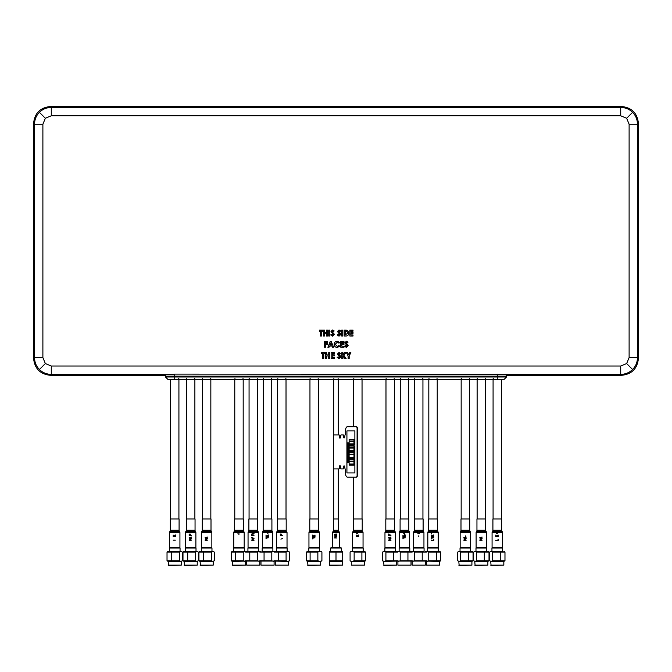 <?xml version="1.0" encoding="UTF-8"?>
<svg xmlns="http://www.w3.org/2000/svg" width="672" height="672" viewBox="0 0 672 672"><rect width="100%" height="100%" fill="white"/><g stroke="black" fill="none" stroke-linecap="round" stroke-linejoin="round"><path stroke-width="1.01" d="M338.965 356.051L337.478 353.984L339.024 352.498L340.645 353.43L339.856 354.152L339.007 353.548L338.537 353.934L340.796 357L339.032 358.68L337.176 357.42L338.108 356.866L339.066 357.622L339.738 357.067L338.965 356.051M334.312 353.699L332.203 353.699L332.203 354.833L334.312 354.833L334.312 355.883L332.203 355.883L332.203 357.47L334.312 357.47L334.312 358.529L331.145 358.529L331.145 352.649L334.312 352.649L334.312 353.699M328.734 358.529L328.734 355.958L326.701 355.958L326.701 358.529L325.643 358.529L325.643 352.649L326.701 352.649L326.701 354.908L328.734 354.908L328.734 352.649L329.792 352.649L329.792 358.529L328.734 358.529L329.792 358.529L329.792 352.649L328.734 352.649M346.416 347.424L344.568 346.172L345.492 345.61L346.458 346.366L347.13 345.811L344.87 342.728L346.408 341.242L348.037 342.174L347.248 342.896L346.399 342.3L345.92 342.678L348.188 345.752L346.416 347.424L348.188 345.752L347.575 344.4M343.963 342.443L341.855 342.443L341.855 343.577L343.963 343.577L343.963 344.635L341.855 344.635L341.855 346.214L343.963 346.214L343.963 347.273L340.796 347.273L340.796 341.393L343.963 341.393L343.963 342.443M335.219 344.316L337.21 346.366L338.965 345.509L339.721 346.298L337.218 347.424C335.303 347.273 334.286 346.24 334.16 344.324C334.312 342.434 335.336 341.41 337.235 341.242L339.738 342.409L338.965 343.148L337.193 342.3L335.219 344.316M331.22 341.393L333.598 347.273L332.472 347.273L332.01 346.063L329.448 346.063L328.994 347.273L327.869 347.273L330.246 341.393L331.22 341.393M341.704 330.137L342.754 330.137L342.754 336.017L341.704 336.017L341.704 330.137L342.754 330.137L342.754 336.017L341.704 336.017M342.905 352.649L342.905 354.715L344.576 352.649L345.904 352.649L343.812 355.244L346.114 358.529L344.837 358.529L342.905 355.765L342.905 358.529L341.855 358.529L341.855 352.649L342.905 352.649M349.163 355.975L349.163 358.529L348.113 358.529L348.113 355.975L346.416 352.649L347.584 352.649L348.634 354.707L349.684 352.649L350.86 352.649L349.163 355.975L349.163 358.529L348.113 358.529M322.552 331.195L321.502 331.195L321.502 336.017L320.443 336.017L320.443 331.195L319.385 331.195L319.385 330.137L322.552 330.137L322.552 331.195M344.114 336.017L344.114 330.137L345.442 330.137C347.533 330.078 348.65 331.086 348.785 333.161C348.625 335.185 347.516 336.143 345.467 336.017L344.114 336.017M353.01 333.379L350.902 333.379L350.902 334.958L353.01 334.958L353.01 336.017L349.843 336.017L349.843 330.137L353.01 330.137L353.01 331.195L350.902 331.195L350.902 332.321L353.01 332.321L353.01 333.379L353.01 332.321M327.382 342.443L325.567 342.443L325.567 343.577L327.382 343.577L327.382 344.635L325.567 344.635L325.567 347.273L324.517 347.273L324.517 341.393L327.382 341.393L327.382 342.443L327.382 341.393L324.517 341.393M339.032 336.168L337.176 334.916L338.108 334.362L339.066 335.11L339.738 334.555L337.478 331.481L339.024 329.986L340.645 330.926L339.856 331.649L339.007 331.044L338.537 331.43L340.796 334.496L339.032 336.168L340.796 334.496L340.192 333.144M332.48 333.539L330.994 331.481L332.539 329.986L334.16 330.926L333.371 331.649L332.531 331.044L332.052 331.43L334.312 334.496L332.548 336.168L330.691 334.916L331.624 334.362L332.59 335.11L333.262 334.555L330.994 331.481L332.539 329.986M328.734 336.017L328.734 330.137L329.792 330.137L329.792 336.017L328.734 336.017L328.734 330.137L329.792 330.137M326.474 333.455L324.442 333.455L324.442 336.017L323.383 336.017L323.383 330.137L324.442 330.137L324.442 332.396L326.474 332.396L326.474 330.137L327.533 330.137L327.533 336.017L326.474 336.017L326.474 333.455L326.474 336.017L327.533 336.017L327.533 330.137L326.474 330.137M42.89 124.194L34.507 124.194L33.6 123.287L33.6 358.537L34.507 357.63L42.89 357.63L45.352 363.56L51.282 366.022L51.282 374.405C46.46 374.245 42.512 372.599 39.421 369.491C36.313 366.4 34.667 362.452 34.507 357.63L34.507 124.194C34.667 119.372 36.313 115.424 39.421 112.333C42.512 109.225 46.46 107.579 51.282 107.419L51.282 115.802L45.352 118.264L42.89 124.194L42.89 357.63M33.6 123.287C34.667 113.165 40.253 107.579 50.375 106.512L51.282 107.419L620.718 107.419C625.54 107.579 629.488 109.225 632.579 112.333C635.687 115.424 637.333 119.372 637.493 124.194L637.493 357.63C637.333 362.452 635.687 366.4 632.579 369.491C629.488 372.599 625.54 374.245 620.718 374.405L174.72 374.111L165.732 374.783L165.732 376.152M632.579 112.333L626.648 118.264L620.718 115.802L620.718 107.419L621.625 106.512L50.375 106.512M621.625 106.512C631.747 107.579 637.333 113.165 638.4 123.287L637.493 124.194L629.11 124.194L626.648 118.264M632.579 369.491L626.648 363.56L629.11 357.63L637.493 357.63L638.4 358.537L638.4 123.287M638.4 358.537C637.333 368.659 631.747 374.245 621.625 375.312L620.718 374.405L620.718 366.022L626.648 363.56M169.285 374.405L51.282 374.405L50.375 375.312L165.732 375.312M506.268 375.312L621.625 375.312M50.375 375.312C40.253 374.245 34.667 368.659 33.6 358.537M506.268 376.152L506.268 374.783L502.715 374.405M324.442 333.455L324.442 336.017L323.383 336.017L323.383 330.137L324.442 330.137M334.16 330.926L333.371 331.649M333.707 333.144L334.312 334.496L332.548 336.168L330.691 334.916L331.624 334.362M339.738 334.555L337.478 331.481L339.024 329.986L340.645 330.926L339.856 331.649M337.176 334.916L338.108 334.362L339.066 335.11M325.567 347.273L324.517 347.273M327.382 343.577L327.382 344.635M353.01 334.958L353.01 336.017L349.843 336.017L349.843 330.137L353.01 330.137L353.01 331.195M319.385 331.195L319.385 330.137M321.502 336.017L320.443 336.017M346.416 352.649L347.584 352.649M349.684 352.649L350.86 352.649M342.905 358.529L341.855 358.529L341.855 352.649M344.576 352.649L345.904 352.649M346.114 358.529L344.837 358.529M328.994 347.273L327.869 347.273M333.598 347.273L332.472 347.273M337.235 341.242L339.738 342.409L338.965 343.148M337.21 346.366L338.965 345.509L339.721 346.298L337.218 347.424C335.303 347.273 334.286 346.24 334.16 344.324M346.349 344.795L344.87 342.728L346.408 341.242M348.037 342.174L347.248 342.896M344.568 346.172L345.492 345.61M322.703 353.699L321.653 353.699L321.653 352.649L324.811 352.649L324.811 353.699L323.761 353.699L323.761 358.529L322.703 358.529L322.703 353.699M326.701 358.529L325.643 358.529M325.643 352.649L326.701 352.649M334.312 358.529L331.145 358.529L331.145 352.649M334.312 354.833L334.312 355.883M337.478 353.984L339.024 352.498L340.645 353.43L339.856 354.152M340.192 355.656L340.796 357L339.032 358.68L337.176 357.42L338.108 356.866M343.963 346.214L343.963 347.273L340.796 347.273M343.963 343.577L343.963 344.635M329.851 345.013L331.615 345.013L330.733 342.972L329.851 345.013M347.18 331.666L345.173 331.195L345.173 334.958L347.735 333.144L347.18 331.666M321.653 353.699L321.653 352.649L324.811 352.649L324.811 353.699M323.761 358.529L322.703 358.529M165.48 376.992L165.48 376.152L506.52 376.152L506.52 376.992L504 379.512L168 379.512L165.48 376.992L174.72 376.992L174.72 374.111M243.18 518.952L243.18 379.512M234.78 518.952L234.78 379.512M318.36 518.952L318.36 379.512M309.96 518.952L309.96 379.512M257.46 518.952L257.46 379.512M249.06 518.952L249.06 379.512M271.74 518.952L271.74 379.512M263.34 518.952L263.34 379.512M286.02 518.952L286.02 379.512M277.62 518.952L277.62 379.512M461.16 518.952L461.16 379.512L467.746 379.512M390.18 379.512L385.98 379.512L385.98 518.952M394.38 379.512L394.38 518.952M357.84 379.512L353.64 379.512L353.64 426.72M353.64 477.12L353.64 518.952M362.04 379.512L362.04 518.952M404.46 379.512L400.26 379.512L400.26 518.952M408.66 379.512L408.66 518.952M418.74 379.512L414.54 379.512L414.54 518.952M422.94 379.512L422.94 518.952M433.02 379.512L428.82 379.512L428.82 518.952M437.22 379.512L437.22 518.952M477.12 518.952L477.12 379.512L483.706 379.512M493.08 518.952L493.08 379.512L497.28 379.512L497.28 374.111M179.55 547.512L180.054 548.016L169.386 548.016L169.89 547.512M168.168 565.152L181.272 565.152L168.504 565.488L168.168 561.456L167.026 560.75L179.441 560.75L180.928 561.448L182.414 560.75L182.414 552.082L180.928 551.384L179.441 552.082L167.026 552.082L168.168 551.376L180.054 551.376L180.054 548.016M168.168 551.376L180.054 551.376M182.414 552.082L181.272 551.376M167.026 560.75L167.026 552.082M171.746 560.75L171.746 552.082M179.441 560.75L179.441 552.082M168.168 561.456L181.272 561.456L182.414 560.75M195.51 547.512L196.014 548.016L185.346 548.016L185.85 547.512M184.128 565.152L197.232 565.152L184.464 565.488L184.128 561.456L182.986 560.75L195.401 560.75L196.888 561.448L198.374 560.75L198.374 552.082L196.888 551.384L195.401 552.082L182.986 552.082L184.128 551.376L195.611 551.376M184.128 551.376L197.232 551.376L196.014 551.376L196.014 548.016M198.374 552.082L197.232 551.376M182.986 560.75L182.986 552.082M187.706 560.75L187.706 552.082M195.401 560.75L195.401 552.082M184.128 561.456L197.232 561.456L198.374 560.75M211.47 547.512L211.974 548.016L201.306 548.016L201.81 547.512M200.088 565.152L213.192 565.152L200.424 565.488L200.088 561.456L198.946 560.75L211.361 560.75L212.848 561.448L214.334 560.75L214.334 552.082L212.848 551.384L211.361 552.082L198.946 552.082L200.088 551.376L211.571 551.376M200.088 551.376L213.192 551.376L211.974 551.376L211.974 548.016M214.334 552.082L213.192 551.376M198.946 560.75L198.946 552.082M203.666 560.75L203.666 552.082M211.361 560.75L211.361 552.082M200.088 561.456L213.192 561.456L214.334 560.75M243.81 547.512L244.314 548.016L233.646 548.016L234.15 547.512M243.751 551.376L244.314 551.376L244.314 548.016M233.646 548.016L233.646 551.376L232.428 551.376L244.314 551.376M246.725 552.082L244.986 551.384L243.247 552.082L231.235 552.082L232.428 551.376M232.428 565.152L245.532 565.152L232.764 565.488L232.428 561.456L231.235 560.75L231.235 552.082M231.235 560.75L235.502 560.75L235.502 552.082M235.502 560.75L243.247 560.75L243.247 552.082M243.247 560.75L244.986 561.448L246.725 560.75M232.428 561.456L246.498 561.061M258.09 547.512L258.594 548.016L247.926 548.016L248.43 547.512M258.031 551.376L258.594 551.376L258.594 548.016M247.926 548.016L247.926 551.376L246.708 551.376L258.594 551.376M261.005 552.082L259.266 551.384L257.527 552.082L245.515 552.082M245.515 560.75L249.782 560.75L249.782 552.082M249.782 560.75L257.527 560.75L257.527 552.082M257.527 560.75L259.266 561.448L261.005 560.75M245.742 561.061L260.778 561.061M259.812 565.152L246.708 565.152L259.812 565.152L259.812 561.456M272.37 547.512L272.874 548.016L262.206 548.016L262.71 547.512M262.206 548.016L262.206 551.376L274.092 551.376L272.874 551.376L272.874 548.016M275.285 552.082L273.546 551.384L271.807 552.082L259.795 552.082M259.795 560.75L264.062 560.75L264.062 552.082M264.062 560.75L271.807 560.75L271.807 552.082M271.807 560.75L273.546 561.448L275.285 560.75M260.022 561.061L275.058 561.061M274.092 565.152L260.988 565.152L274.092 565.152L274.092 561.456M286.65 547.512L287.154 548.016L276.486 548.016L276.99 547.512M286.591 551.376L287.154 551.376L287.154 548.016M276.486 548.016L276.486 551.376L275.268 551.376L287.154 551.376M274.075 560.75L286.087 560.75L287.826 561.448L289.565 560.75L289.565 552.082L288.372 551.376M289.565 552.082L287.826 551.384L286.087 552.082L274.075 552.082M278.342 560.75L278.342 552.082M286.087 560.75L286.087 552.082M274.302 561.061L288.372 561.456L289.565 560.75M288.372 565.152L275.268 565.152L288.372 565.152L288.372 561.456M318.99 547.512L319.494 548.016L308.826 548.016L309.33 547.512M318.704 551.376L319.494 551.376L319.494 548.016M308.826 548.016L308.826 551.376L307.608 551.376L319.494 551.376M321.77 551.863L319.889 551.384L317.856 552.082L306.407 552.082L307.608 551.376M307.608 565.152L320.712 565.152L307.944 565.488L307.608 561.456L306.407 560.75L306.407 552.082M306.407 560.75L310.103 560.75L310.103 552.082M310.103 560.75L317.856 560.75L317.856 552.082M317.856 560.75L319.889 561.448L321.913 560.75L321.913 552.082M321.913 560.75L320.712 561.456L307.608 561.456M502.11 547.512L502.614 548.016L491.946 548.016L492.45 547.512M492.349 551.376L502.614 551.376L502.614 548.016M491.946 548.016L491.946 551.376L490.728 551.376L502.614 551.376M503.832 551.376L504.974 552.082L492.559 552.082L491.072 551.384L489.586 552.082L490.728 551.376M490.728 565.152L503.832 565.152L491.064 565.488L490.728 561.456L489.586 560.75L489.586 552.082M489.586 560.75L491.072 561.448L492.559 560.75L492.559 552.082M492.559 560.75L500.254 560.75L500.254 552.082M500.254 560.75L504.974 560.75L504.974 552.082M504.974 560.75L503.832 561.456L490.728 561.456M486.15 547.512L486.654 548.016L475.986 548.016L476.49 547.512M474.768 551.376L487.872 551.376L489.014 552.082L476.599 552.082L475.112 551.384L473.626 552.082L474.768 551.376L486.654 551.376L486.654 548.016M487.872 551.376L486.654 551.376M474.768 565.152L487.872 565.152L475.104 565.488L474.768 561.456L473.626 560.75L473.626 552.082M473.626 560.75L475.112 561.448L476.599 560.75L476.599 552.082M476.599 560.75L484.294 560.75L484.294 552.082M484.294 560.75L489.014 560.75L489.014 552.082M489.014 560.75L487.872 561.456L474.768 561.456M470.19 547.512L470.694 548.016L460.026 548.016L460.53 547.512M458.808 551.376L471.912 551.376L473.054 552.082L460.639 552.082L459.152 551.384L457.666 552.082L458.808 551.376L470.694 551.376L470.694 548.016M471.912 551.376L470.694 551.376M458.808 565.152L471.912 565.152L459.144 565.488L458.808 561.456L457.666 560.75L457.666 552.082M457.666 560.75L459.152 561.448L460.639 560.75L460.639 552.082M460.639 560.75L468.334 560.75L468.334 552.082M468.334 560.75L473.054 560.75L473.054 552.082M473.054 560.75L471.912 561.456L458.808 561.456M437.85 547.512L438.354 548.016L427.686 548.016L428.19 547.512M425.502 551.771L428.249 551.376M426.468 551.376L439.572 551.376L438.354 551.376L438.354 548.016M439.572 551.376L440.765 552.082L428.753 552.082L427.014 551.384L425.275 552.082M425.275 560.75L427.014 561.448L428.753 560.75L428.753 552.082M428.753 560.75L436.498 560.75L436.498 552.082M436.498 560.75L440.765 560.75L440.765 552.082M440.765 560.75L439.572 561.456L425.502 561.061M439.572 565.152L426.468 565.152L439.572 565.152L439.572 561.456M423.57 547.512L424.074 548.016L413.406 548.016L413.91 547.512M411.222 551.771L424.074 551.376L424.074 548.016M412.188 551.376L424.074 551.376M426.485 552.082L414.473 552.082L412.734 551.384L410.995 552.082M410.995 560.75L412.734 561.448L414.473 560.75L414.473 552.082M414.473 560.75L422.218 560.75L422.218 552.082M422.218 560.75L426.485 560.75M411.222 561.061L426.258 561.061M425.292 565.152L412.188 565.152L425.292 565.152L425.292 561.456M409.29 547.512L409.794 548.016L399.126 548.016L399.63 547.512M396.942 551.771L399.689 551.376M397.908 551.376L411.012 551.376L409.794 551.376L409.794 548.016M412.205 552.082L400.193 552.082L398.454 551.384L396.715 552.082M396.715 560.75L398.454 561.448L400.193 560.75L400.193 552.082M400.193 560.75L407.938 560.75L407.938 552.082M407.938 560.75L412.205 560.75M396.942 561.061L411.978 561.061M411.012 565.152L397.908 565.152L411.012 565.152L411.012 561.456M395.01 547.512L395.514 548.016L384.846 548.016L385.35 547.512M397.925 552.082L385.913 552.082L384.174 551.384L382.435 552.082L385.409 551.376M383.628 551.376L396.732 551.376L395.514 551.376L395.514 548.016M383.628 565.152L396.732 565.152L383.964 565.488L383.628 561.456L382.435 560.75L382.435 552.082M382.435 560.75L384.174 561.448L385.913 560.75L385.913 552.082M385.913 560.75L393.658 560.75L393.658 552.082M393.658 560.75L397.925 560.75M383.628 561.456L397.698 561.061M362.67 547.512L363.174 548.016L352.506 548.016L353.01 547.512M350.23 560.969L352.111 561.448L354.144 560.75L365.593 560.75L365.593 552.082L354.144 552.082L352.111 551.384L350.087 552.082L351.288 551.376L353.296 551.376M351.288 551.376L364.392 551.376L363.174 551.376L363.174 548.016M365.593 552.082L364.392 551.376M350.087 560.75L350.087 552.082M354.144 560.75L354.144 552.082M361.897 560.75L361.897 552.082M350.196 560.927L351.288 561.456L364.392 561.456L365.593 560.75M364.392 565.152L351.288 565.152L364.392 565.152L364.392 561.456M169.739 531.779A1.68 1.68 0 0 0 169.512 532.619L169.512 547.512L179.928 547.512L179.928 532.619A1.68 1.68 0 0 0 179.701 531.779L179.315 531.098A1.68 1.68 0 0 1 179.088 530.258L179.088 518.952L170.352 518.952L170.352 530.258A1.68 1.68 0 0 1 170.125 531.098L169.739 531.779L179.701 531.779M173.208 536.693L175.56 536.693L175.56 534.971L175.291 536.357L174.476 536.357L174.476 535.122L174.199 536.357L173.477 536.357L173.208 535.03L173.208 536.693M175.291 540.187L173.208 540.187M185.699 531.779A1.68 1.68 0 0 0 185.472 532.619L185.472 547.512L195.888 547.512L195.888 532.619A1.68 1.68 0 0 0 195.661 531.779L195.275 531.098A1.68 1.68 0 0 1 195.048 530.258L195.048 518.952L186.312 518.952L186.312 530.258A1.68 1.68 0 0 1 186.085 531.098L185.699 531.779L195.661 531.779M189.168 540.758L191.52 540.17L189.454 539.179L191.52 538.247L189.168 537.659L191.192 538.457L189.168 538.978L191.192 539.96L189.168 540.758M189.168 535.542L191.52 535.214L190.462 535.214L190.462 534.156L190.193 535.214L189.437 535.214L189.168 533.98L189.168 535.542M191.52 530.813L189.168 530.813M189.798 537.415L191.52 537.113L189.798 537.415M201.659 531.779L202.045 531.098A1.68 1.68 0 0 0 202.272 530.258L202.272 518.952L211.008 518.952L211.008 530.258A1.68 1.68 0 0 0 211.235 531.098L211.621 531.779A1.68 1.68 0 0 1 211.848 532.619L211.848 547.512L201.432 547.512L201.432 532.619A1.68 1.68 0 0 1 201.659 531.779L211.621 531.779M205.128 540.758L207.48 540.17L205.414 539.179L207.48 538.247L205.128 537.659L207.152 538.457L205.128 538.978L207.152 539.96L205.128 540.758M202.045 531.098L207.178 531.098L207.178 531.544L205.775 530.418L205.128 531.09L205.783 530.72L207.018 531.77L207.48 531.09L211.235 531.098M205.758 537.415L207.48 537.113L205.758 537.415M233.999 531.779A1.68 1.68 0 0 0 233.772 532.619L233.772 547.512L244.188 547.512L244.188 532.619A1.68 1.68 0 0 0 243.961 531.779L243.575 531.098A1.68 1.68 0 0 1 243.348 530.258L243.348 518.952L234.612 518.952L234.612 530.258A1.68 1.68 0 0 1 234.385 531.098L233.999 531.779L243.961 531.779M233.772 532.619L244.188 532.619M237.493 532.619L238.132 533.585L237.787 532.619M238.854 534.702L239.123 533.828L238.854 534.702M248.665 531.098L248.279 531.779L258.241 531.779L257.855 531.098A1.68 1.68 0 0 1 257.628 530.258L257.628 518.952L248.892 518.952L248.892 530.258A1.68 1.68 0 0 1 248.665 531.098L257.855 531.098M248.279 531.779A1.68 1.68 0 0 0 248.052 532.619L248.052 547.512L258.468 547.512L258.468 532.619A1.68 1.68 0 0 0 258.241 531.779M251.748 540.758L254.1 540.17L252.034 539.179L254.1 538.247L251.748 537.659L253.772 538.457L251.748 538.978L253.772 539.96L251.748 540.758M251.748 535.542L254.1 535.214L253.042 535.214L253.042 534.156L252.773 535.214L252.017 535.214L251.748 533.98L251.748 535.542M253.394 530.359L252.815 530.804M252.378 533.618L254.1 533.316L252.378 533.618M262.559 531.779L262.945 531.098A1.68 1.68 0 0 0 263.172 530.258L263.172 518.952L271.908 518.952L271.908 530.258A1.68 1.68 0 0 0 272.135 531.098L272.521 531.779A1.68 1.68 0 0 1 272.748 532.619L272.748 547.512L262.332 547.512L262.332 532.619A1.68 1.68 0 0 1 262.559 531.779L272.521 531.779M266.028 536.693L268.38 536.693L268.38 534.971L268.111 536.357L267.296 536.357L267.296 535.122L267.019 536.357L266.297 536.357L266.028 535.03L266.028 536.693M267.263 532.619L268.388 532.619L267.674 532.048L266.062 532.619L267.666 532.35L268.136 532.812L267.75 533.551L268.388 532.619L272.748 532.619M266.297 538.138L268.38 537.81L266.297 537.81L266.028 537.054L266.028 538.894L266.297 538.138M276.839 531.779L277.225 531.098A1.68 1.68 0 0 0 277.452 530.258L277.452 518.952L286.188 518.952L286.188 530.258A1.68 1.68 0 0 0 286.415 531.098L286.801 531.779A1.68 1.68 0 0 1 287.028 532.619L287.028 547.512L276.612 547.512L276.612 532.619A1.68 1.68 0 0 1 276.839 531.779L286.801 531.779M280.862 539.104L282.66 538.616M280.308 535.542L282.66 535.214L281.602 535.214L281.602 534.156L281.333 535.214L280.577 535.214L280.308 533.98L280.308 535.542M281.786 531.611L280.938 530.964M309.179 531.779L309.565 531.098A1.68 1.68 0 0 0 309.792 530.258L309.792 518.952L318.528 518.952L318.528 530.258A1.68 1.68 0 0 0 318.755 531.098L319.141 531.779A1.68 1.68 0 0 1 319.368 532.619L319.368 547.512L308.952 547.512L308.952 532.619A1.68 1.68 0 0 1 309.179 531.779L319.141 531.779M312.648 536.693L315 536.693L315 534.971L314.731 536.357L313.916 536.357L313.916 535.122L313.639 536.357L312.917 536.357L312.648 535.03L312.648 536.693M312.749 532.619L315 532.619L314.429 532.048L308.952 532.619M312.917 538.138L315 537.81L312.917 537.81L312.648 537.054L312.648 538.894L312.917 538.138M352.859 531.779A1.68 1.68 0 0 0 352.632 532.619L352.632 547.512L363.048 547.512L363.048 532.619A1.68 1.68 0 0 0 362.821 531.779L362.435 531.098A1.68 1.68 0 0 1 362.208 530.258L362.208 518.952L353.472 518.952L353.472 530.258A1.68 1.68 0 0 1 353.245 531.098L352.859 531.779L362.821 531.779M356.328 536.693L358.68 536.693L358.68 534.971L358.411 536.357L357.596 536.357L357.596 535.122L357.319 536.357L356.597 536.357L356.328 535.03L356.328 536.693M358.394 532.619L357.874 532.048L357.269 533.156L356.656 532.619L358.394 532.619L357.42 532.619L357.563 533.526L356.362 533.282L356.656 532.619M385.199 531.779A1.68 1.68 0 0 0 384.972 532.619L384.972 547.512L395.388 547.512L395.388 532.619A1.68 1.68 0 0 0 395.161 531.779L394.775 531.098A1.68 1.68 0 0 1 394.548 530.258L394.548 518.952L385.812 518.952L385.812 530.258A1.68 1.68 0 0 1 385.585 531.098L385.199 531.779L395.161 531.779M388.668 540.758L391.02 540.17L388.954 539.179L391.02 538.247L388.668 537.659L390.692 538.457L388.668 538.978L390.692 539.96L388.668 540.758M388.668 535.542L391.02 535.214L389.962 535.214L389.962 534.156L389.693 535.214L388.937 535.214L388.668 533.98L388.668 535.542M389.458 531.09L394.775 531.098M385.585 531.098L388.996 531.09M388.702 531.09L389.567 531.77L389.726 531.09M389.298 537.415L391.02 537.113L389.298 537.415M399.479 531.779A1.68 1.68 0 0 0 399.252 532.619L399.252 547.512L409.668 547.512L409.668 532.619A1.68 1.68 0 0 0 409.441 531.779L409.055 531.098A1.68 1.68 0 0 1 408.828 530.258L408.828 518.952L400.092 518.952L400.092 530.258A1.68 1.68 0 0 1 399.865 531.098L399.479 531.779L409.441 531.779M402.948 536.693L405.3 536.693L405.3 534.971L405.031 536.357L404.216 536.357L404.216 535.122L403.939 536.357L403.217 536.357L402.948 535.03L402.948 536.693M399.252 532.619L403.771 532.619L404.074 533.316L403.292 533.03L403.553 532.081L402.948 532.753L404.2 533.618L405.308 532.619L409.668 532.619M405.023 532.619L404.519 533.316L404.074 532.619L405.308 532.619M403.217 538.138L405.3 537.81L403.217 537.81L402.948 537.054L402.948 538.894L403.217 538.138M404.334 534.702L404.603 533.828L404.334 534.702M414.145 531.098L413.759 531.779L423.721 531.779L423.335 531.098A1.68 1.68 0 0 1 423.108 530.258L423.108 518.952L414.372 518.952L414.372 530.258A1.68 1.68 0 0 1 414.145 531.098L423.335 531.098M413.759 531.779A1.68 1.68 0 0 0 413.532 532.619L413.532 547.512L423.948 547.512L423.948 532.619A1.68 1.68 0 0 0 423.721 531.779M413.532 532.619L423.948 532.619M418.816 530.662L419.614 531.09L418.807 530.359L418.043 531.09L418.816 530.662M418.883 536.81L418.614 535.937L418.883 536.81M417.858 533.618L419.58 533.316L417.858 533.618M428.039 531.779A1.68 1.68 0 0 0 427.812 532.619L427.812 547.512L438.228 547.512L438.228 532.619A1.68 1.68 0 0 0 438.001 531.779L437.615 531.098A1.68 1.68 0 0 1 437.388 530.258L437.388 518.952L428.652 518.952L428.652 530.258A1.68 1.68 0 0 1 428.425 531.098L428.039 531.779L438.001 531.779M433.591 534.971L433.591 536.357L432.776 536.357L432.776 535.122L432.499 536.357L431.777 536.357L431.508 535.03L431.508 536.693L433.86 536.693L433.591 534.971M431.542 532.048L431.542 533.551M431.508 540.523L433.86 540.523L433.86 539.07L433.591 540.187L431.508 540.523M431.777 538.138L433.86 537.81L431.777 537.81L431.508 537.054L431.508 538.894L431.777 538.138M460.765 531.098L460.379 531.779L470.341 531.779L469.955 531.098A1.68 1.68 0 0 1 469.728 530.258L469.728 518.952L460.992 518.952L460.992 530.258A1.68 1.68 0 0 1 460.765 531.098L469.955 531.098M460.379 531.779A1.68 1.68 0 0 0 460.152 532.619L460.152 547.512L470.568 547.512L470.568 532.619A1.68 1.68 0 0 0 470.341 531.779M463.848 540.758L466.2 540.17L464.134 539.179L466.2 538.247L463.848 537.659L465.872 538.457L463.848 538.978L465.872 539.96L463.848 540.758M463.882 530.359L463.882 531.09L464.176 530.662L465.545 531.09L463.882 530.359M465.234 536.81L465.503 535.937L465.234 536.81M464.478 537.415L466.2 537.113L464.478 537.415M476.725 531.098L476.339 531.779L486.301 531.779L485.915 531.098A1.68 1.68 0 0 1 485.688 530.258L485.688 518.952L476.952 518.952L476.952 530.258A1.68 1.68 0 0 1 476.725 531.098L481.841 531.77L482.194 531.09L481.48 530.359L480.413 530.452L479.808 531.09L480.413 530.754L480.404 531.476L480.077 531.09L481.471 530.662L481.916 531.107L481.463 531.569L481.018 531.09L485.915 531.098M476.339 531.779A1.68 1.68 0 0 0 476.112 532.619L476.112 547.512L486.528 547.512L486.528 532.619A1.68 1.68 0 0 0 486.301 531.779M479.808 540.758L482.16 540.17L480.094 539.179L482.16 538.247L479.808 537.659L481.832 538.457L479.808 538.978L481.832 539.96L479.808 540.758M480.438 537.415L482.16 537.113L480.438 537.415M492.685 531.098L492.299 531.779L502.261 531.779L501.875 531.098A1.68 1.68 0 0 1 501.648 530.258L501.648 518.952L492.912 518.952L492.912 530.258A1.68 1.68 0 0 1 492.685 531.098L501.875 531.098M492.299 531.779A1.68 1.68 0 0 0 492.072 532.619L492.072 547.512L502.488 547.512L502.488 532.619A1.68 1.68 0 0 0 502.261 531.779M495.768 536.693L498.12 536.693L498.12 534.971L497.851 536.357L497.036 536.357L497.036 535.122L496.759 536.357L496.037 536.357L495.768 535.03L495.768 536.693M492.072 532.619L495.785 532.619L496.364 533.467L497.431 533.551L498.137 532.619L502.488 532.619M497.851 532.619L497.423 533.257L497.003 532.619L498.137 532.619M496.667 532.619L496.364 533.165L496.079 532.619L497.003 532.619M495.768 540.523L498.12 540.523L498.12 539.07L497.851 540.187L495.768 540.523M331.17 547.512L340.83 547.512L341.334 548.016L330.666 548.016L331.17 547.512M341.334 551.376L341.334 548.016M330.666 551.376L330.666 548.016M329.448 551.376L342.552 551.376A1.386 1.386 0 0 1 342.72 551.384L342.72 552.082L329.28 552.082L329.28 551.384A1.386 1.386 0 0 1 329.448 551.376M336.773 551.628L337.268 551.51M337.638 551.452L338.1 551.418M330.053 551.628L330.548 551.51M330.918 551.452L331.38 551.418M329.28 551.384L329.28 560.75L336 560.75L336 552.082M341.947 561.204L341.452 561.322M341.082 561.38L340.662 561.414M329.448 565.152L342.552 565.152L329.784 565.488L329.448 561.456A1.386 1.386 0 0 1 329.28 561.448L329.28 560.75M336 560.75L342.72 560.75L342.72 552.082M342.72 560.75L342.72 561.448L342.72 560.75M329.448 561.456L342.552 561.456A1.386 1.386 0 0 0 342.72 561.448M342.552 565.152L342.552 561.456M332.64 547.512L332.64 532.619A1.68 1.68 0 0 1 332.867 531.779L333.253 531.098A1.68 1.68 0 0 0 333.48 530.258L333.48 518.952L338.52 518.952L338.52 530.258A1.68 1.68 0 0 0 338.747 531.098L339.133 531.779A1.68 1.68 0 0 1 339.36 532.619L339.36 547.512M334.488 537.986L336.84 537.986L335.084 537.659L336.84 536.18L334.488 536.18L336.244 536.508L334.488 537.986M336.874 534.769L336.176 533.921L335.286 535.248L334.732 534.836L335.152 533.98L334.454 534.853L335.101 535.668L336.185 534.248L336.596 534.786L336.025 535.76L336.874 534.769M334.463 532.619L335.152 531.804L334.463 532.619L332.64 532.619M337.092 468.888L338.814 468.888A0.84 0.445 -90 0 0 339.251 468.048L339.251 467.04A1.344 0.706 90 0 1 339.965 465.696A1.344 0.706 90 0 1 340.67 467.04L340.67 468.048A0.84 0.445 -90 0 0 341.107 468.888L343.056 468.888A0.84 0.445 -90 0 0 343.493 468.048L343.493 467.04A1.176 0.622 90 0 1 344.114 465.864A1.176 0.622 90 0 1 344.728 467.04L344.996 468.888A1.176 0.622 90 0 1 345.61 470.064L345.61 473.76A3.36 1.764 -90 0 0 347.382 477.12L356.21 477.12A1.68 0.882 -90 0 0 357.092 475.44L357.092 428.4A1.68 0.882 -90 0 0 356.21 426.72L347.382 426.72A3.36 1.764 -90 0 0 345.61 430.08L345.61 433.776A1.176 0.622 90 0 1 344.996 434.952L344.728 436.8A1.176 0.622 90 0 1 344.114 437.976A1.176 0.622 90 0 1 343.493 436.8L343.636 435.792A0.84 0.445 -90 0 0 343.199 434.952L341.393 434.952M343.493 467.04L343.636 467.04A1.176 0.622 90 0 1 344.182 465.872M344.182 437.968A1.176 0.622 90 0 1 343.636 436.8L343.778 435.792A0.84 0.445 -90 0 0 343.342 434.952M343.493 436.8L343.493 435.792A0.84 0.445 -90 0 0 343.056 434.952L341.107 434.952A0.84 0.445 -90 0 0 340.67 435.792L340.67 436.8A1.344 0.706 90 0 1 339.965 438.144A1.344 0.706 90 0 1 339.251 436.8L339.251 435.792A0.84 0.445 -90 0 0 338.814 434.952L337.092 434.952M357.092 475.44L357.235 428.4A1.68 0.882 -90 0 0 356.353 426.72L347.525 426.72M357.092 428.4L357.235 428.4A1.68 0.882 -90 0 0 356.353 426.72L356.21 426.72M347.668 477.12L356.353 477.12A1.68 0.882 -90 0 0 357.235 475.44L357.378 428.4A1.68 0.882 -90 0 0 356.496 426.72L356.353 426.72M343.342 468.888A0.84 0.445 -90 0 0 343.778 468.048L343.636 467.04L343.636 468.048A0.84 0.445 -90 0 1 343.199 468.888L343.199 468.888M340.032 438.136A1.344 0.706 90 0 1 339.394 436.8L339.394 435.792A0.84 0.445 -90 0 0 338.957 434.952L333.564 434.952L333.564 468.888L338.957 468.888A0.84 0.445 -90 0 0 339.394 468.048L339.394 467.04A1.344 0.706 90 0 1 340.032 465.704M344.257 437.942A1.176 0.622 90 0 1 343.778 436.8L343.636 436.8M343.778 436.8L343.778 435.792M340.108 438.119A1.344 0.706 90 0 1 339.536 436.8L339.536 435.792A0.84 0.445 -90 0 0 339.1 434.952L337.277 434.952M339.1 434.952L337.378 434.952M343.778 468.048L343.636 467.04M356.496 477.12A1.68 0.882 -90 0 0 357.378 475.44L357.235 475.44M357.378 475.44L357.378 428.4M343.778 467.04A1.176 0.622 90 0 1 344.257 465.898M337.378 468.888L339.1 468.888A0.84 0.445 -90 0 0 339.536 468.048L339.536 467.04A1.344 0.706 90 0 1 340.108 465.721M356.496 426.72L347.668 426.72M353.976 461.496L349.121 461.496L349.121 464.016L353.976 464.016L353.976 461.496L353.993 464.016M353.976 446.04L349.121 446.04L349.121 447.72L353.976 447.72L353.976 446.04L353.993 447.72M353.976 450.912L349.121 450.912L349.121 451.752L353.976 451.752L353.976 450.912L353.993 451.752M353.976 448.056L349.121 448.056L349.121 450.576L353.976 450.576L353.976 448.056L353.993 450.576M347.81 448.115L347.81 447.023L348.256 447.569L348.692 447.04L348.692 448.274L348.256 447.745L347.81 448.291L348.172 447.661M348.247 451.836L348.676 451.307L348.676 452.533L348.247 452.012L347.794 452.558L347.794 451.29L348.247 451.836L347.81 451.29M354.875 430.92L346.92 430.92L346.92 472.92L354.875 472.92L354.875 430.92M348.256 461.79L348.692 461.261L348.692 462.487L348.256 461.958L347.81 462.504L347.81 461.236L348.256 461.79M348.256 460.362L348.692 459.841L348.692 461.068L348.256 460.538L347.81 461.084L347.81 459.816L348.256 460.362M347.81 458.413L348.247 458.934L348.692 458.413L348.676 459.623M348.247 459.127L347.794 459.488L347.794 458.396L348.247 458.942M348.256 457.523L348.692 456.994L348.692 458.22L348.256 457.699L347.81 458.245L347.81 456.977L348.256 457.523M347.81 455.566L348.247 456.103L348.692 455.574L348.692 456.8L348.247 456.271L347.81 456.809M348.247 456.271L347.794 456.826L347.794 455.549L348.247 456.095M348.256 454.675L348.692 454.154L348.692 455.381L348.256 454.852L347.81 455.398L347.81 454.129L348.256 454.675M348.256 453.256L348.692 452.726L348.692 453.961L348.256 453.432L347.81 453.978L347.81 452.71L348.256 453.256M348.676 451.324L348.676 452.516M348.247 452.021L347.81 452.542M348.256 450.416L348.692 449.887L348.692 451.114L348.256 450.584L347.81 451.139L347.81 449.862L348.256 450.416M348.256 448.988L348.692 448.468L348.692 449.694L348.256 449.165L347.81 449.711L347.81 448.442L348.256 448.988M348.256 446.149L348.692 445.62L348.692 446.846L348.256 446.326L347.81 446.872L347.81 445.603L348.256 446.149M348.256 444.73L348.692 444.2L348.692 445.427L348.256 444.898L347.81 445.452L347.81 444.175L348.256 444.73M348.256 443.31L348.692 442.781L348.692 444.007L348.256 443.478L347.81 444.024L347.81 442.756L348.256 443.31M353.993 441.336L349.121 441.336L349.121 443.856L353.976 443.856L353.993 441.336L353.993 443.856M353.993 439.32L349.121 439.32L349.121 441L353.976 441L353.993 439.32L353.993 441M353.993 444.192L349.121 444.192L349.121 445.032L353.976 445.032L353.993 444.192L353.993 445.032M353.993 454.776L349.121 454.776L349.121 457.296L353.976 457.296L353.993 454.776L353.993 457.296M353.993 452.76L349.121 452.76L349.121 454.44L353.976 454.44L353.993 452.76L353.993 454.44M353.993 457.632L349.121 457.632L349.121 458.472L353.976 458.472L353.993 457.632L353.993 458.472M353.993 459.48L349.121 459.48L349.121 461.16L353.976 461.16L353.993 459.48L353.993 461.16M353.993 464.352L349.121 464.352L349.121 465.192L353.976 465.192L353.993 464.352L353.993 465.192M348.676 458.413L348.676 459.64L348.247 459.119L347.794 459.665M348.676 455.574L348.676 456.8M620.718 115.802L51.282 115.802M39.421 112.333L45.352 118.264M39.421 369.491L45.352 363.56M51.282 366.022L620.718 366.022M629.11 357.63L629.11 124.194M174.72 379.512L174.72 376.992L506.52 376.992M169.512 532.619L179.928 532.619M170.125 531.098L179.315 531.098M170.352 530.258L179.088 530.258M185.472 532.619L195.888 532.619M186.312 530.258L195.048 530.258M186.085 531.098L195.275 531.098M201.432 532.619L211.848 532.619M202.272 530.258L211.008 530.258M234.612 530.258L243.348 530.258M234.385 531.098L243.575 531.098M248.892 530.258L257.628 530.258M248.052 532.619L258.468 532.619M263.172 530.258L271.908 530.258M262.945 531.098L272.135 531.098M262.332 532.619L266.062 532.619M266.356 532.619L266.918 532.619M276.612 532.619L287.028 532.619M277.225 531.098L286.415 531.098M277.452 530.258L286.188 530.258M315 532.619L319.368 532.619M309.565 531.098L318.755 531.098M309.792 530.258L318.528 530.258M352.632 532.619L356.362 532.619M358.688 532.619L363.048 532.619M353.245 531.098L362.435 531.098M353.472 530.258L362.208 530.258M384.972 532.619L395.388 532.619M385.812 530.258L394.548 530.258M400.092 530.258L408.828 530.258M399.865 531.098L409.055 531.098M414.372 530.258L423.108 530.258M427.812 532.619L438.228 532.619M428.425 531.098L437.615 531.098M428.652 530.258L437.388 530.258M460.992 530.258L469.728 530.258M460.152 532.619L470.568 532.619M476.952 530.258L485.688 530.258M476.112 532.619L486.528 532.619M492.912 530.258L501.648 530.258M334.732 532.619L339.36 532.619M332.867 531.779L339.133 531.779M333.253 531.098L338.747 531.098M333.48 530.258L338.52 530.258M493.29 378.672L492.45 379.512M485.31 378.672L486.15 379.512M477.33 378.672L476.49 379.512M361.83 378.672L362.67 379.512M353.85 378.672L353.01 379.512M318.15 378.672L318.99 379.512M310.17 378.672L309.33 379.512M338.1 378.672L338.94 379.512M333.9 378.672L333.06 379.512M437.01 378.672L437.85 379.512M429.03 378.672L428.19 379.512M422.73 378.672L423.57 379.512M414.75 378.672L413.91 379.512M408.45 378.672L409.29 379.512M400.47 378.672L399.63 379.512M394.17 378.672L395.01 379.512M386.19 378.672L385.35 379.512M178.71 378.672L179.55 379.512M194.67 378.672L195.51 379.512M186.69 378.672L185.85 379.512M210.63 378.672L211.47 379.512M202.65 378.672L201.81 379.512M285.81 378.672L286.65 379.512M277.83 378.672L276.99 379.512M271.53 378.672L272.37 379.512M263.55 378.672L262.71 379.512M257.25 378.672L258.09 379.512M249.27 378.672L248.43 379.512M242.97 378.672L243.81 379.512M234.99 378.672L234.15 379.512M469.35 378.672L470.19 379.512M461.37 378.672L460.53 379.512M178.92 518.952L178.92 379.512M170.52 518.952L170.52 379.512M194.88 518.952L194.88 379.512M186.48 518.952L186.48 379.512M210.84 518.952L210.84 379.512M202.44 518.952L202.44 379.512M469.56 379.512L469.56 518.952M485.52 379.512L485.52 518.952M501.48 379.512L501.48 518.952M338.31 518.952L338.31 468.888M338.31 434.952L338.31 379.512M333.69 518.952L333.69 468.888M333.69 434.952L333.69 379.512M169.386 551.376L169.386 548.016M181.272 565.152L181.272 561.456M185.346 551.376L185.346 548.016M197.232 565.152L197.232 561.456M201.306 551.376L201.306 548.016M213.192 565.152L213.192 561.456M246.498 551.771L245.532 551.376M245.532 565.152L245.532 561.456M260.778 551.771L259.812 551.376M245.742 551.771L246.708 551.376M246.708 565.152L246.708 561.456M275.058 551.771L274.092 551.376M260.022 551.771L260.988 551.376M260.988 565.152L260.988 561.456M274.302 551.771L275.268 551.376M275.268 565.152L275.268 561.456M321.804 551.905L320.712 551.376M320.712 565.152L320.712 561.456M503.832 565.152L503.832 561.456M475.986 551.376L475.986 548.016M487.872 565.152L487.872 561.456M460.026 551.376L460.026 548.016M471.912 565.152L471.912 561.456M427.686 551.376L427.686 548.016M426.468 565.152L426.468 561.456M413.406 551.376L413.406 548.016M426.258 551.771L425.292 551.376M412.188 565.152L412.188 561.456M399.126 551.376L399.126 548.016M411.978 551.771L411.012 551.376M397.908 565.152L397.908 561.456M384.846 551.376L384.846 548.016M397.698 551.771L396.732 551.376M396.732 565.152L396.732 561.456M352.506 551.376L352.506 548.016M351.288 565.152L351.288 561.456"/></g></svg>
